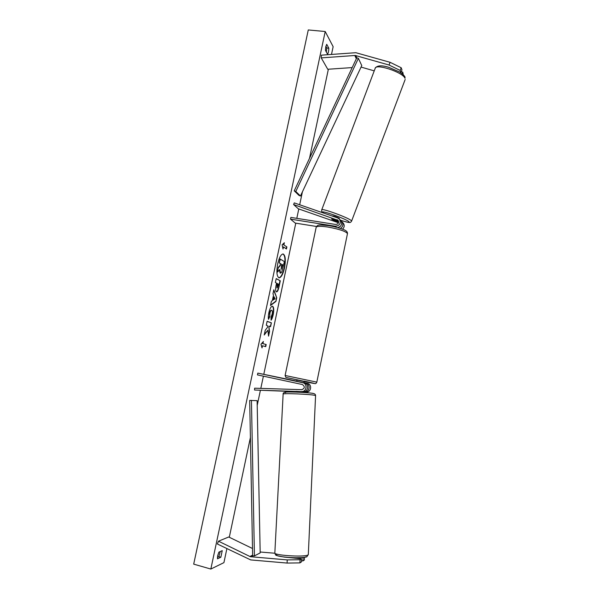 <?xml version="1.0" encoding="UTF-8"?>
<svg xmlns="http://www.w3.org/2000/svg" width="599" height="599" viewBox="0 0 599 599"><rect width="100%" height="100%" fill="white"/><g stroke="black" fill="none" stroke-linecap="round" stroke-linejoin="round"><path stroke-width="0.9" d="M374.225 70.869L361.062 67.081M400.012 72.284L400.911 72.539L401.959 69.873L401.195 67.747L400.139 70.435L400.911 72.539M400.139 70.435L389.051 65.021L355.267 55.46L321.244 57.886L327.75 69.267L352.182 67.582M389.051 65.021L390.106 62.318L355.843 52.705L321.341 55.16L321.244 57.886M403.299 74.785L402.775 72.157L401.233 71.715M402.139 73.774L402.775 72.157M390.106 62.318L401.195 67.747M274.844 553.236L260.176 552.008M287.228 559.9L250.36 556.703L218.485 541.197L217.377 544.012L250.719 559.923L287.108 563.067L299.949 562.888L301.394 561.937L301.507 558.807L300.062 559.736L287.228 559.9L287.108 563.067M287.715 557.429L301.507 558.807M303.663 557.422L301.222 557.654M299.949 562.888L300.062 559.736M252.501 548.512L228.721 536.981L218.485 541.197M303.064 557.811L302.952 560.919L304.359 559.99L304.457 557.31M302.952 560.919L301.439 560.784M296.333 391.476L303.311 391.694C308.313 392.083 309.316 383.772 304.374 382.956L296.722 381.286L296.984 380.058M303.858 382.739L305.849 383.165C310.761 383.981 309.765 392.24 304.801 391.851L303.161 391.798M303.88 382.641L307.407 383.39C312.281 384.199 311.3 392.397 306.359 392.016L303.154 391.911M295.869 391.679L254.545 390.016L303.311 391.694M254.545 390.016L254.627 388.189L301.776 389.672C304.898 388.317 305.108 386.602 302.398 384.536L257.45 374.892L257.832 373.11L302.772 382.724C307.751 383.547 306.74 391.918 301.709 391.529M257.832 373.11L296.76 381.114M316.497 226.474L295.255 223.09L290.515 219.144L335.29 226.227C339.76 225.673 341.183 223.345 339.566 219.249L337.754 217.961L294.266 202.889L293.607 204.544L298.28 208.781L338.48 222.783M337.731 227.583C341.445 226.362 342.493 224.041 340.876 220.627L340.382 220.11M290.515 219.144L290.882 217.415L335.657 224.468C338.27 224.138 339.101 222.776 338.136 220.38L293.607 204.544M338.51 221.061L332.28 218.89M331.988 218.845L331.621 219.084L333.553 220.177L338.652 221.952M340.824 225.816L339.888 226.736M342.568 229.155C344.432 227.321 344.702 225.359 343.369 223.255L342.883 222.746M341.175 221.068L342.089 221.907C343.579 224.49 343.025 226.654 340.434 228.399M297.164 381.406L302.091 382.462M339.214 218.86L339.266 218.321C336.578 216.935 334.377 216.134 332.655 215.932L332.565 216.164M336.66 220.41L337.776 221.48L331.621 219.084M331.951 218.949L336.601 220.567M278.864 277.794C280.953 277.352 282.728 274.065 284.173 267.91C285.528 260.258 285.139 255.608 282.998 253.969M284.51 267.97C285.895 260.048 285.446 255.384 283.17 253.983C281.066 254.141 279.246 257.42 277.704 263.822C276.319 271.819 276.76 276.491 279.029 277.839C281.163 277.644 282.99 274.349 284.51 267.97M325.212 31.515L308.275 29.95L193.694 564.131L210.833 569.05L325.212 31.515L333.141 46.685L331.502 54.412M210.833 569.05L223.921 562.633L226.879 548.662M229.297 537.258L250.397 437.562M257.211 405.381L260.355 390.533M260.812 388.384L263.395 376.172M263.837 374.076L295.779 223.172M296.805 218.343L298.789 208.961M299.68 204.768L302.405 191.86M309.503 158.353L328.364 69.222M268.502 319.327C268.157 317.904 268.277 315.688 268.869 312.671C269.857 308.478 271.055 306.336 272.44 306.246L272.62 306.299C273.878 307.22 274.072 309.983 273.226 314.58C272.597 317.343 271.894 319.215 271.092 320.18L271.033 316.998L272.178 314.123C272.56 312.004 272.425 310.739 271.781 310.319L271.676 310.289C270.988 310.267 270.404 311.248 269.924 313.225L269.76 316.616L268.502 319.327M276.371 291.825L276.356 291.818C275.435 291.062 275.368 288.8 276.154 285.042L276.558 283.11L275.375 282.481L276.206 278.572L280.295 280.811L279.029 286.756C278.28 290.193 277.442 291.9 276.528 291.878L276.371 291.825C277.225 291.601 277.996 289.894 278.7 286.696L279.029 286.756M267.865 330.229L268.562 336.136L269.543 331.524L268.846 326.111L270.561 326.71L271.384 322.831L267.132 321.289L266.293 325.227L267.409 325.616L267.588 327.219L265.23 330.251L264.219 334.998L267.865 330.229L264.369 334.287M328.799 48.19L326.725 44.319L325.774 46.767L325.444 50.361L327.533 54.172C328.357 52.914 328.776 50.915 328.799 48.19L326.807 47.995L325.886 46.288M218.882 552.143L222.244 550.638L220.844 557.235L217.467 558.815L217.669 555.707L218.882 552.143M283.911 244.826L284.36 242.73L282.122 244.774L283.02 249.027L283.469 246.923L286.442 248.989L286.884 246.915L283.574 244.774L286.884 246.915M262.018 347.914L260.977 344.245L263.38 341.497L262.931 343.639L266.181 344.522L265.739 346.634L262.474 345.773L262.018 347.914M272.343 300.646L273.503 295.172L272.964 293.824L273.825 289.781L276.708 297.718L275.929 301.417L270.486 305.512L271.369 301.327L272.343 300.646M326.358 52.038L326.807 47.995M220.26 551.529L218.83 556.666L217.43 557.317M218.83 556.666L220.844 557.235M278.258 267.424L277.644 271.998L278.258 267.424L280.1 265.342L280.467 263.642L279.231 262.879L280.055 258.978L284.413 261.591L281.635 272.403L280.085 273.024L279.411 269.917M280.639 273.174L279.785 269.483L277.644 271.998M279.231 262.879L280.392 259.03M280.467 263.642L279.568 262.939M280.1 265.342L280.804 263.702M278.602 267.483L280.444 265.402M286.547 246.863L286.142 248.78M282.848 248.203L283.469 246.923M283.574 244.774L283.926 243.127M262.916 342.029L262.931 343.639M262.587 343.571L266.181 344.522M265.402 346.544L265.851 344.455M261.815 347.203L262.474 345.773M270.239 326.597L271.384 322.831M271.048 322.764L267.117 321.341M268.442 335.081L269.206 331.464L268.846 326.111M276.184 278.685L280.295 280.811M279.958 280.751L278.7 286.696M277.457 283.582L277.135 287.924L278.535 284.158L277.12 283.522L276.94 287.887M272.612 306.291L272.283 306.239C273.541 307.16 273.743 309.923 272.889 314.52L271.085 319.634M271.579 310.282L271.34 310.222C270.651 310.207 270.067 311.181 269.587 313.157L269.76 316.616M269.423 316.549L268.412 318.728M273.706 290.328L276.708 297.718M276.379 297.658L275.929 301.417M275.592 301.357L270.561 305.131M274.14 296.797L273.137 299.867L274.978 298.916L274.14 296.797L273.481 299.934M281.178 269.161L282.646 264.84L281.68 264.241L281.178 269.161M281.096 269.086L282.646 264.84M282.309 264.78L281.65 264.376M296.34 391.357L301.379 391.634M355.739 55.55L356.794 57.774L294.236 190.819L298.923 195.364L300.451 196.015L295.794 191.478L294.236 190.819M356.794 57.774L358.382 58.358L361.766 65.576L300.451 196.015M358.382 58.358L295.794 191.478M250.854 556.793L252.643 555.872L249.693 400.417L257.113 400.656L260.191 552.899L254.433 555.894L251.445 400.349M252.643 555.872L254.433 555.894M354.773 55.452L356.338 58.747M249.88 556.523L252.628 555.108M304.801 391.851L306.359 392.016M302.772 382.724L304.374 382.956M305.849 383.165L307.407 383.39M335.29 226.227L336.271 227.201M337.087 219.646L338.42 221.024M316.197 227.156C317.987 225.142 316.294 224.296 328.873 225.673C335.829 226.677 343.998 229.439 344.979 230.241C346.716 231.034 347.547 232.157 347.472 233.625C345.9 231.356 339.468 229.177 328.17 227.088C320.6 225.988 316.594 226.085 316.152 227.365L285.109 375.483L316.819 382.132C316.227 383.427 315.516 383.907 314.685 383.57L285.888 377.4L285.102 375.506M304.255 381.151C321.67 384.85 314.557 383.817 296.805 380.021M375.259 68.136C377.13 65.403 381.578 65.119 388.616 67.275L399.346 71.873C402.842 74.231 404.737 75.998 405.029 77.174L404.999 78.327C403.015 72.224 375.326 63.12 375.139 68.458L321.708 209.89C320.742 207.636 348.071 217.497 351.201 220.544L351.561 221.188M340.464 220.192C347.195 222.394 350.018 222.88 348.918 221.66C345.481 218.515 317.897 208.984 323.228 212.765L323.707 213.094M308.305 554.607L307.796 555.033C303.895 557.355 272.897 555.273 274.844 552.84L283.132 394.149C281.44 393.004 311.487 394.209 315.111 395.437L315.576 395.647L308.305 554.607L306.913 556.591C308.028 557.227 296.086 558.545 284.368 557.1C273.616 555.146 276.087 555.49 274.836 553.012M277.225 554.434C270.898 556.576 301.694 559.196 305.879 556.838M313.419 393.543C309.533 392.263 279.651 391.304 285.596 392.637M340.876 220.627L339.566 219.249M342.089 221.907L343.369 223.255M347.472 233.625L316.819 382.132M304.112 381.548L303.843 382.836M321.708 209.89C321.513 211.245 321.843 212.091 322.689 212.443M405.171 79.48L351.606 221.076C350.864 222.229 350.183 222.693 349.561 222.461C348.304 222.603 343.13 221.158 340.479 220.207M338.398 221.016L338.225 221.473M322.854 212.578L323.527 213.034M283.14 394.075C282.945 392.951 284.008 392.285 286.322 392.068C291.256 391.589 312.124 392.764 313.854 393.61C315.059 394.022 315.628 394.704 315.576 395.647M295.15 557.781L295.127 558.268M303.131 392.427L303.169 391.686M295.846 392.068L295.884 391.342"/></g></svg>

